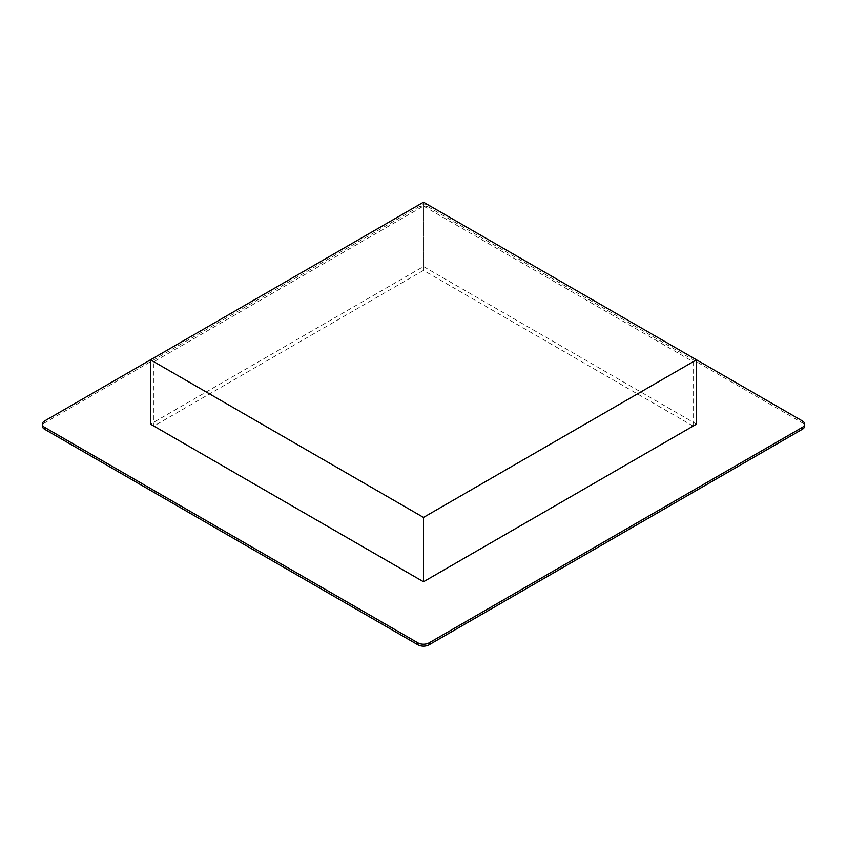<?xml version="1.0" encoding="UTF-8"?>
<svg xmlns="http://www.w3.org/2000/svg" width="847" height="847" viewBox="0 0 847 847"><rect width="100%" height="100%" fill="white"/><g stroke="black" fill="none" stroke-linecap="round" stroke-linejoin="round"><path stroke-width="0.64" stroke-dasharray="4.24 3.18" d="M696.488 359.816L429.069 205.419A7.877 4.553 0 0 0 417.931 205.419L150.512 359.816M423.5 202.2L423.5 266.53L150.512 424.146M423.5 266.53L696.488 424.146M802.342 420.927L802.342 422.854L429.069 207.356L429.069 205.419M417.931 205.419L417.931 207.356L44.658 422.854L44.658 420.927M423.5 270.394L153.858 426.073L423.5 581.751L693.142 426.073L423.5 270.394L423.5 206.065L153.858 361.743L153.858 426.073M417.931 207.356A7.877 4.553 180 0 1 429.069 207.356M802.342 422.854A7.877 4.553 180 0 1 804.65 426.073M42.35 426.073A7.877 4.553 180 0 1 44.658 422.854M153.858 361.743L423.5 517.422L423.5 581.751M423.5 206.065L693.142 361.743L423.5 517.422M693.142 361.743L693.142 426.073"/><path stroke-width="1.27" d="M802.342 420.927L696.488 359.816L423.5 517.422L423.5 581.751L696.488 424.146L696.488 359.816L423.5 202.2L44.658 420.927A7.877 4.553 0 0 0 42.35 424.146A7.877 4.553 0 0 0 44.658 427.364L417.931 642.862A7.877 4.553 0 0 0 429.069 642.862L802.342 427.364A7.877 4.553 0 0 0 804.65 424.146A7.877 4.553 0 0 0 802.342 420.927M423.5 517.422L150.512 359.816L150.512 424.146L423.5 581.751M44.658 427.364L44.658 429.291L417.931 644.8L417.931 642.862M429.069 642.862L429.069 644.8L802.342 429.291L802.342 427.364M804.65 424.146L804.65 426.073A7.877 4.553 180 0 1 802.342 429.291M429.069 644.8A7.877 4.553 180 0 1 417.931 644.8M44.658 429.291A7.877 4.553 180 0 1 42.35 426.073L42.35 424.146"/></g></svg>

